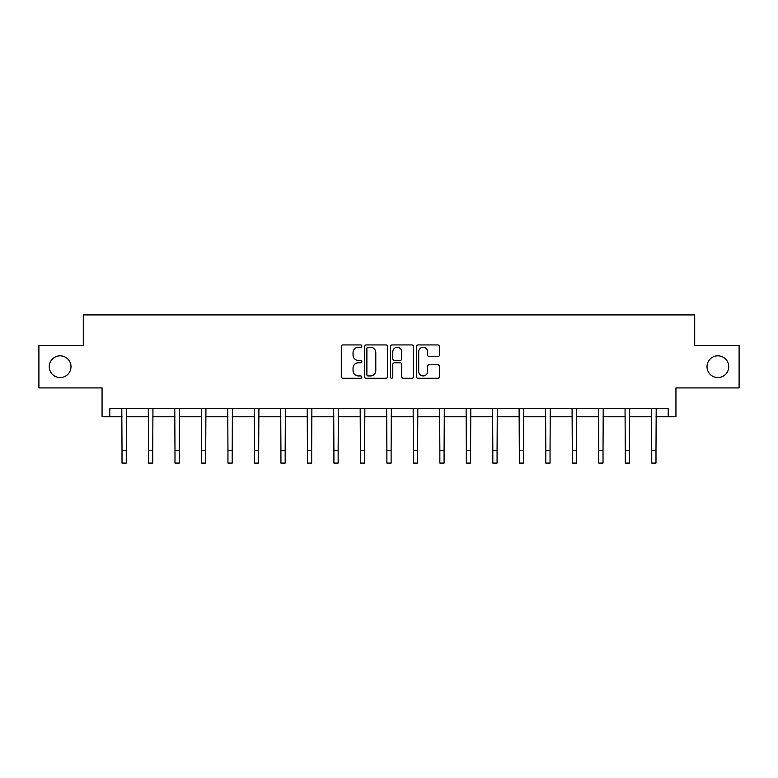 <?xml version="1.0" encoding="UTF-8"?>
<svg xmlns="http://www.w3.org/2000/svg" width="778" height="778" viewBox="0 0 778 778"><rect width="100%" height="100%" fill="white"/><g stroke="black" fill="none" stroke-linecap="round" stroke-linejoin="round"><path stroke-width="1.17" d="M707.008 366.701A10.863 10.863 0 0 0 717.88 377.563A10.863 10.863 0 0 0 728.743 366.701A10.863 10.863 0 0 0 717.88 355.828A10.863 10.863 0 0 0 707.008 366.701M49.257 366.701A10.863 10.863 0 0 0 60.12 377.563A10.863 10.863 0 0 0 70.993 366.701A10.863 10.863 0 0 0 60.12 355.828A10.863 10.863 0 0 0 49.257 366.701M361.838 346.103A1.167 1.167 0 0 0 360.671 344.936L342.962 344.936A1.663 1.663 0 0 0 341.299 346.609L341.299 376.601A1.663 1.663 0 0 0 342.962 378.273L360.671 378.273A1.167 1.167 0 0 0 361.838 377.106A1.167 1.167 0 0 0 360.671 375.939L358.376 375.939A5.329 5.329 0 0 1 353.047 370.6L353.047 368.101A5.329 5.329 0 0 1 358.376 362.772L360.671 362.772A1.167 1.167 0 0 0 361.838 361.605A1.167 1.167 0 0 0 360.671 360.438L358.376 360.438A5.329 5.329 0 0 1 353.047 355.108L353.047 352.609A5.329 5.329 0 0 1 358.376 347.27L360.671 347.27A1.167 1.167 0 0 0 361.838 346.103M109.786 416.784L109.786 408.294L668.214 408.294L668.214 416.784L675.936 416.784L675.936 387.921L739.1 387.921L739.1 345.471L694.705 345.471L694.705 314.915L83.295 314.915L83.295 345.471L38.9 345.471L38.9 387.921L102.064 387.921L102.064 416.784L122.01 416.784M437.703 356.684A1.663 1.663 0 0 0 439.376 355.021L439.376 346.609A1.663 1.663 0 0 0 437.703 344.936L418.039 344.936A1.663 1.663 0 0 0 416.376 346.609L416.376 376.601A1.663 1.663 0 0 0 418.039 378.273L437.703 378.273A1.663 1.663 0 0 0 439.376 376.601L439.376 366.438A1.663 1.663 0 0 0 437.703 364.775L429.291 364.775A1.663 1.663 0 0 0 427.618 366.438L427.618 371.476A4.454 4.454 0 0 1 423.164 375.939A4.454 4.454 0 0 1 418.71 371.476L418.71 351.734A4.454 4.454 0 0 1 423.164 347.27A4.454 4.454 0 0 1 427.618 351.734L427.618 355.021A1.663 1.663 0 0 0 429.291 356.684L437.703 356.684M387.541 346.609A1.663 1.663 0 0 0 385.878 344.936L366.214 344.936A1.663 1.663 0 0 0 364.542 346.609L364.542 376.601A1.663 1.663 0 0 0 366.214 378.273L385.878 378.273A1.663 1.663 0 0 0 387.541 376.601L387.541 346.609M392.122 344.936L411.786 344.936A1.663 1.663 0 0 1 413.458 346.609L413.458 376.601A1.663 1.663 0 0 1 411.786 378.273L403.374 378.273A1.663 1.663 0 0 1 401.711 376.601L401.711 364.435A1.663 1.663 0 0 0 400.038 362.772L394.456 362.772A1.663 1.663 0 0 0 392.793 364.435L392.793 377.106A1.167 1.167 0 0 1 391.626 378.273A1.167 1.167 0 0 1 390.459 377.106L390.459 346.609A1.663 1.663 0 0 1 392.122 344.936M126.26 416.784L148.501 416.784M152.741 416.784L174.982 416.784M179.232 416.784L201.473 416.784M205.713 416.784L227.954 416.784M232.204 416.784L254.445 416.784M258.685 416.784L280.926 416.784M285.176 416.784L307.417 416.784M311.667 416.784L333.908 416.784M338.148 416.784L360.389 416.784M364.639 416.784L386.88 416.784M391.12 416.784L413.361 416.784M417.611 416.784L439.852 416.784M444.092 416.784L466.333 416.784M470.583 416.784L492.824 416.784M497.074 416.784L519.315 416.784M523.555 416.784L545.796 416.784M550.046 416.784L572.287 416.784M576.527 416.784L598.768 416.784M603.018 416.784L625.259 416.784M629.499 416.784L651.74 416.784M655.99 416.784L668.214 416.784M368.043 347.27A1.167 1.167 0 0 0 366.876 348.437L366.876 374.772A1.167 1.167 0 0 0 368.043 375.939L370.464 375.939A5.329 5.329 0 0 0 375.793 370.6L375.793 352.609A5.329 5.329 0 0 0 370.464 347.27L368.043 347.27M401.711 351.812A4.454 4.454 0 0 0 397.247 347.358A4.454 4.454 0 0 0 392.793 351.812L392.793 358.775A1.663 1.663 0 0 0 394.456 360.438L400.038 360.438A1.663 1.663 0 0 0 401.711 358.775L401.711 351.812M121.796 408.294L122.01 450.355L126.26 450.355L126.474 408.294M122.01 450.355L122.01 463.085L126.26 463.085L126.26 450.355M148.287 408.294L148.501 450.355L152.741 450.355L152.955 408.294M148.501 450.355L148.501 463.085L152.741 463.085L152.741 450.355M174.768 408.294L174.982 450.355L179.232 450.355L179.446 408.294M174.982 450.355L174.982 463.085L179.232 463.085L179.232 450.355M201.259 408.294L201.473 450.355L205.713 450.355L205.927 408.294M201.473 450.355L201.473 463.085L205.713 463.085L205.713 450.355M227.74 408.294L227.954 450.355L232.204 450.355L232.418 408.294M227.954 450.355L227.954 463.085L232.204 463.085L232.204 450.355M254.231 408.294L254.445 450.355L258.685 450.355L258.909 408.294M254.445 450.355L254.445 463.085L258.685 463.085L258.685 450.355M280.712 408.294L280.926 450.355L285.176 450.355L285.39 408.294M280.926 450.355L280.926 463.085L285.176 463.085L285.176 450.355M307.203 408.294L307.417 450.355L311.667 450.355L311.881 408.294M307.417 450.355L307.417 463.085L311.667 463.085L311.667 450.355M333.684 408.294L333.908 450.355L338.148 450.355L338.362 408.294M333.908 450.355L333.908 463.085L338.148 463.085L338.148 450.355M360.175 408.294L360.389 450.355L364.639 450.355L364.853 408.294M360.389 450.355L360.389 463.085L364.639 463.085L364.639 450.355M386.666 408.294L386.88 450.355L391.12 450.355L391.334 408.294M386.88 450.355L386.88 463.085L391.12 463.085L391.12 450.355M413.147 408.294L413.361 450.355L417.611 450.355L417.825 408.294M413.361 450.355L413.361 463.085L417.611 463.085L417.611 450.355M439.638 408.294L439.852 450.355L444.092 450.355L444.316 408.294M439.852 450.355L439.852 463.085L444.092 463.085L444.092 450.355M466.119 408.294L466.333 450.355L470.583 450.355L470.797 408.294M466.333 450.355L466.333 463.085L470.583 463.085L470.583 450.355M492.61 408.294L492.824 450.355L497.074 450.355L497.288 408.294M492.824 450.355L492.824 463.085L497.074 463.085L497.074 450.355M519.091 408.294L519.315 450.355L523.555 450.355L523.769 408.294M519.315 450.355L519.315 463.085L523.555 463.085L523.555 450.355M545.582 408.294L545.796 450.355L550.046 450.355L550.26 408.294M545.796 450.355L545.796 463.085L550.046 463.085L550.046 450.355M572.073 408.294L572.287 450.355L576.527 450.355L576.741 408.294M572.287 450.355L572.287 463.085L576.527 463.085L576.527 450.355M598.554 408.294L598.768 450.355L603.018 450.355L603.232 408.294M598.768 450.355L598.768 463.085L603.018 463.085L603.018 450.355M625.045 408.294L625.259 450.355L629.499 450.355L629.713 408.294M625.259 450.355L625.259 463.085L629.499 463.085L629.499 450.355M651.526 408.294L651.74 450.355L655.99 450.355L656.204 408.294M651.74 450.355L651.74 463.085L655.99 463.085L655.99 450.355"/></g></svg>

